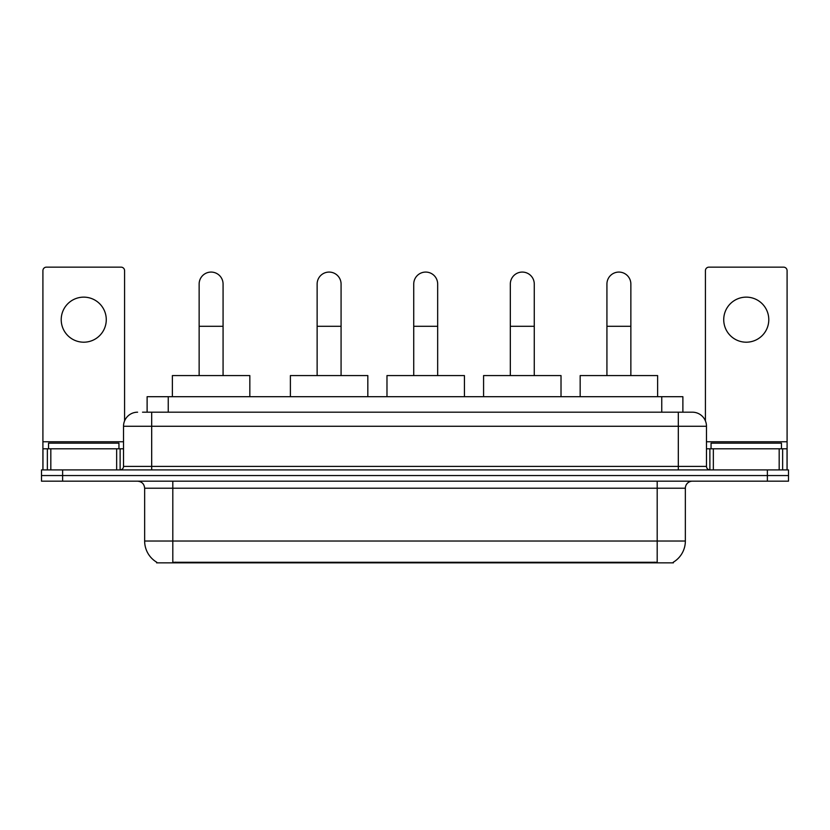 <?xml version="1.0" encoding="UTF-8"?>
<svg xmlns="http://www.w3.org/2000/svg" width="830" height="830" viewBox="0 0 830 830"><rect width="100%" height="100%" fill="white"/><g stroke="black" fill="none" stroke-linecap="round" stroke-linejoin="round"><path stroke-width="1.25" d="M142.532 412.188L151.683 412.188L142.532 412.188L147.118 412.188L147.118 396.699L682.883 396.699L682.883 412.188M673.389 562.159L673.389 562.854L156.611 562.854L156.611 562.159M156.818 562.284A24.641 24.641 0 0 1 144.648 541.025L172.806 541.025L172.806 562.284L657.194 562.284L657.194 541.025L685.352 541.025L685.352 488.216A7.045 7.045 0 0 1 692.396 481.182M144.648 541.025L144.648 488.216C144.223 483.942 141.878 481.597 137.604 481.182M673.182 562.284A24.641 24.641 0 0 0 685.352 541.025M62.624 469.915L788.5 469.915L788.5 475.549L41.5 475.549L41.5 481.182L62.624 481.182L62.624 475.549L41.5 475.549L41.5 469.915L62.624 469.915L62.624 475.549L788.5 475.549L788.5 481.182L62.624 481.182M137.604 412.188A14.079 14.079 0 0 0 123.525 426.267L123.525 466.398A3.517 3.517 0 0 1 119.997 469.915M692.396 412.188L678.317 412.188L692.396 412.188A14.079 14.079 0 0 1 706.475 426.267L706.475 466.398C706.683 468.535 707.855 469.707 710.003 469.915M706.475 426.267L151.683 426.267L151.683 412.188L678.317 412.188L678.317 466.398L706.475 466.398M118.949 448.791L118.949 443.158L48.545 443.158L48.545 448.791M83.747 297.14A22.535 22.535 0 0 0 61.213 319.675A22.535 22.535 0 0 0 83.747 342.199A22.535 22.535 0 0 0 106.271 319.675A22.535 22.535 0 0 0 83.747 297.14M116.657 469.915L116.657 448.791L50.827 448.791L50.827 469.915M124.583 420.914L124.583 270.673A3.517 3.517 0 0 0 121.056 267.146L46.428 267.146A3.517 3.517 0 0 0 42.911 270.673L42.911 448.791L50.827 448.791M116.657 448.791L123.525 448.791M42.911 469.915L42.911 448.791M781.455 448.791L781.455 443.158L711.051 443.158L711.051 448.791M199.138 375.575L199.138 284.047A11.973 11.973 0 0 1 211.111 272.074A11.973 11.973 0 0 1 223.073 284.047A11.973 11.973 0 0 0 211.111 272.074M223.073 375.575L223.073 284.047M249.83 396.699L249.83 375.575L172.381 375.575L172.381 396.699M317.133 375.575L317.133 284.047A11.973 11.973 0 0 1 329.105 272.074A11.973 11.973 0 0 1 341.078 284.047A11.973 11.973 0 0 0 329.105 272.074M341.078 375.575L341.078 284.047M367.825 396.699L367.825 375.575L290.386 375.575L290.386 396.699M413.734 375.575L413.734 284.047A11.973 11.973 0 0 1 425.697 272.074A11.973 11.973 0 0 1 437.669 284.047A11.973 11.973 0 0 0 425.697 272.074M437.669 375.575L437.669 284.047M464.427 396.699L464.427 375.575L386.977 375.575L386.977 396.699M510.326 375.575L510.326 284.047A11.973 11.973 0 0 1 522.298 272.074A11.973 11.973 0 0 1 534.271 284.047A11.973 11.973 0 0 0 522.298 272.074M534.271 375.575L534.271 284.047M561.018 396.699L561.018 375.575L483.579 375.575L483.579 396.699M606.927 375.575L606.927 284.047A11.973 11.973 0 0 1 618.889 272.074A11.973 11.973 0 0 1 630.862 284.047A11.973 11.973 0 0 0 618.889 272.074M630.862 375.575L630.862 284.047M657.619 396.699L657.619 375.575L580.17 375.575L580.17 396.699M746.253 297.14A22.535 22.535 0 0 0 723.729 319.675A22.535 22.535 0 0 0 746.253 342.199A22.535 22.535 0 0 0 768.788 319.675A22.535 22.535 0 0 0 746.253 297.14M779.173 469.915L779.173 448.791L713.343 448.791L713.343 469.915M787.089 469.915L787.089 448.791L787.089 469.915M779.173 448.791L787.089 448.791L787.089 270.673A3.517 3.517 0 0 0 783.572 267.146L708.945 267.146A3.517 3.517 0 0 0 705.417 270.673L705.417 420.914M706.475 448.791L713.343 448.791M654.382 562.854L654.382 562.159M175.618 562.854L175.618 562.159M168.241 412.188L168.241 396.699M661.759 412.188L661.759 396.699M657.194 481.182L657.194 488.216L144.648 488.216M685.352 488.216L657.194 488.216L657.194 541.025L172.806 541.025L172.806 481.182M767.377 481.182L767.377 469.915M151.683 469.915L151.683 426.267L123.525 426.267M123.525 466.398L678.317 466.398L678.317 469.915M123.525 441.757L42.911 441.757M120.122 448.791L120.122 469.915M42.963 448.791L42.963 469.915M47.362 469.915L47.362 448.791M199.138 326.294L223.073 326.294M317.133 326.294L341.078 326.294M413.734 326.294L437.669 326.294M510.326 326.294L534.271 326.294M606.927 326.294L630.862 326.294M787.089 441.757L706.475 441.757M787.037 469.915L787.037 448.791M782.638 448.791L782.638 469.915M709.878 469.915L709.878 448.791"/></g></svg>
